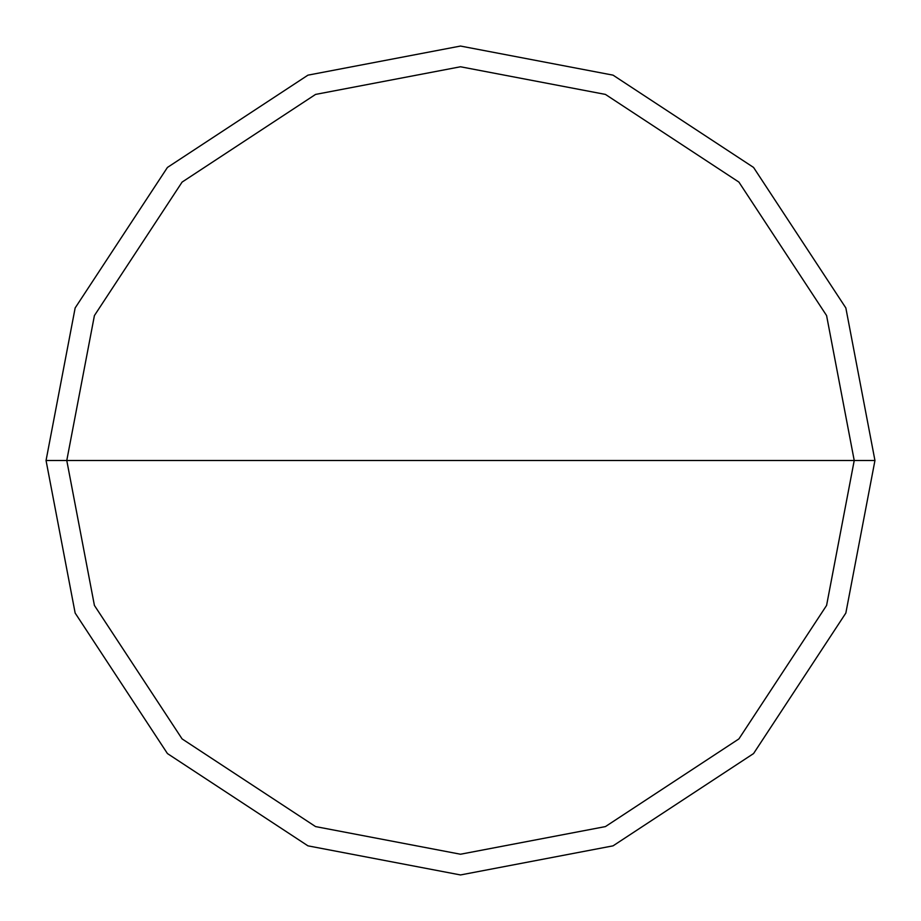 <?xml version="1.0" encoding="UTF-8"?>
<svg xmlns="http://www.w3.org/2000/svg" width="921" height="921" viewBox="0 0 921 921"><rect width="100%" height="100%" fill="white"/><g stroke="black" fill="none" stroke-linecap="round" stroke-linejoin="round"><path stroke-width="1.38" d="M66.773 460.5L94.414 315.569L182.093 182.093L315.569 94.414L460.5 66.773L605.431 94.414L738.907 182.093L826.586 315.569L854.228 460.5L66.773 460.5L94.414 605.431L182.093 738.907L315.569 826.586L460.5 854.228L605.431 826.586L738.907 738.907L826.586 605.431L854.228 460.5L874.95 460.5L845.846 613.052L753.562 753.562L613.052 845.846L460.5 874.95L307.948 845.846L167.438 753.562L75.154 613.052L46.05 460.5L75.154 613.052L167.438 753.562L307.948 845.846L460.5 874.95L613.052 845.846L753.562 753.562L845.846 613.052L874.95 460.5L845.846 307.948L753.562 167.438L613.052 75.154L460.5 46.05L307.948 75.154L167.438 167.438L75.154 307.948L46.05 460.5L854.228 460.5L826.586 605.431L738.907 738.907L605.431 826.586L460.5 854.228L315.569 826.586L182.093 738.907L94.414 605.431L66.773 460.5L46.05 460.5L75.154 307.948L167.438 167.438L307.948 75.154L460.5 46.05L613.052 75.154L753.562 167.438L845.846 307.948L874.95 460.5L854.228 460.5L826.586 315.569L738.907 182.093L605.431 94.414L460.5 66.773L315.569 94.414L182.093 182.093L94.414 315.569L66.773 460.5"/></g></svg>
